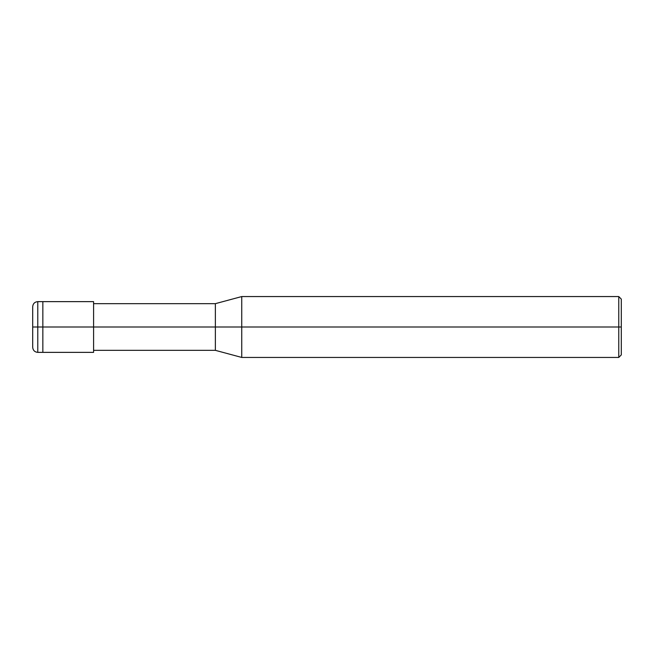 <?xml version="1.0" encoding="UTF-8"?>
<svg xmlns="http://www.w3.org/2000/svg" width="654" height="654" viewBox="0 0 654 654"><rect width="100%" height="100%" fill="white"/><g stroke="black" fill="none" stroke-linecap="round" stroke-linejoin="round"><path stroke-width="0.98" d="M32.7 327L32.7 347.299L32.7 327L37.777 327L37.777 352.367L37.777 327L37.777 352.367L37.777 327L42.845 327L42.845 352.367L42.845 301.633L42.845 327L37.777 327L37.777 301.633L37.777 327L32.7 327L32.7 306.701L32.7 327M37.777 327L37.777 301.633L37.777 327M42.845 327L42.845 352.367L42.845 327L93.587 327L93.587 352.367L93.587 327L93.587 352.367L93.587 327L215.37 327L215.37 350.34L215.37 327L215.37 350.34L215.37 327L241.751 327L241.751 357.444L241.751 327L241.751 357.444L241.751 327L618.766 327L618.766 357.444L618.766 327L618.766 357.444L618.766 327L621.3 327L621.3 354.909L621.3 299.091L621.3 327L618.766 327L618.766 296.556L618.766 327L241.751 327L241.751 296.556L241.751 327L215.37 327L215.37 303.66L215.37 327L93.587 327L93.587 301.633L93.587 327L42.845 327L42.845 301.633L42.845 327M215.37 327L215.37 303.66L215.37 327M241.751 327L241.751 296.556L241.751 327M618.766 327L618.766 296.556L618.766 327M93.587 352.367L37.777 352.367C34.695 352.073 33.002 350.381 32.7 347.299M93.587 301.633L37.777 301.633C34.695 301.927 33.002 303.619 32.7 306.701M93.587 350.34L215.37 350.34L241.751 357.444L618.766 357.444L621.3 354.909M93.587 303.66L215.37 303.66L241.751 296.556L618.766 296.556L621.3 299.091"/></g></svg>
